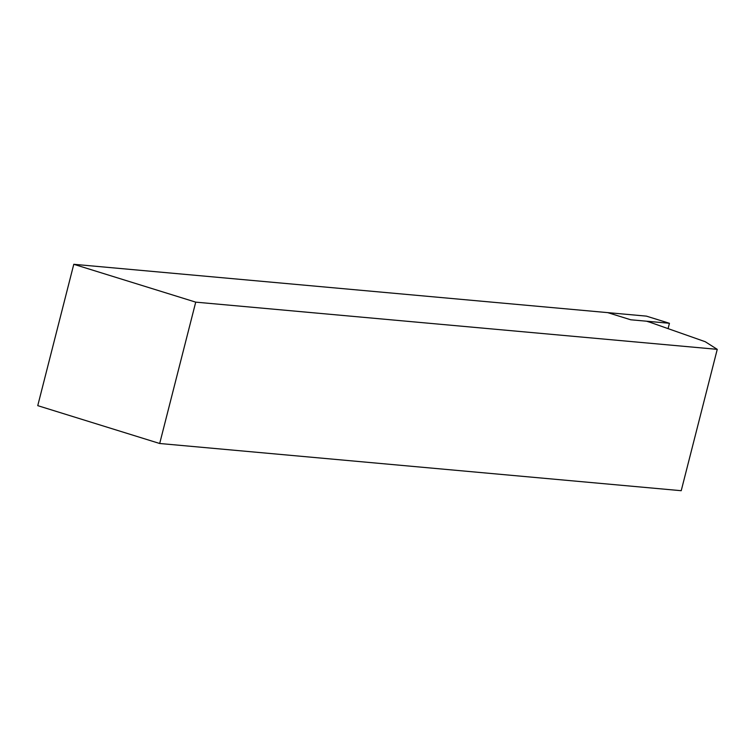 <?xml version="1.0" encoding="UTF-8"?>
<svg xmlns="http://www.w3.org/2000/svg" width="755" height="755" viewBox="0 0 755 755"><rect width="100%" height="100%" fill="white"/><g stroke="black" fill="none" stroke-linecap="round" stroke-linejoin="round"><path stroke-width="1.13" d="M159.692 443.496L37.75 405.652L73.782 264.297L607.709 312.627L630.746 319.78L646.535 321.205L650.376 322.404L705.236 341.713L717.25 349.348L681.218 490.703L159.692 443.496L195.724 302.142L717.25 349.348M73.782 264.297L195.724 302.142M607.709 312.627L646.393 316.128L669.44 323.282L630.746 319.78L607.709 312.627M668.081 328.633L669.44 323.282"/></g></svg>
